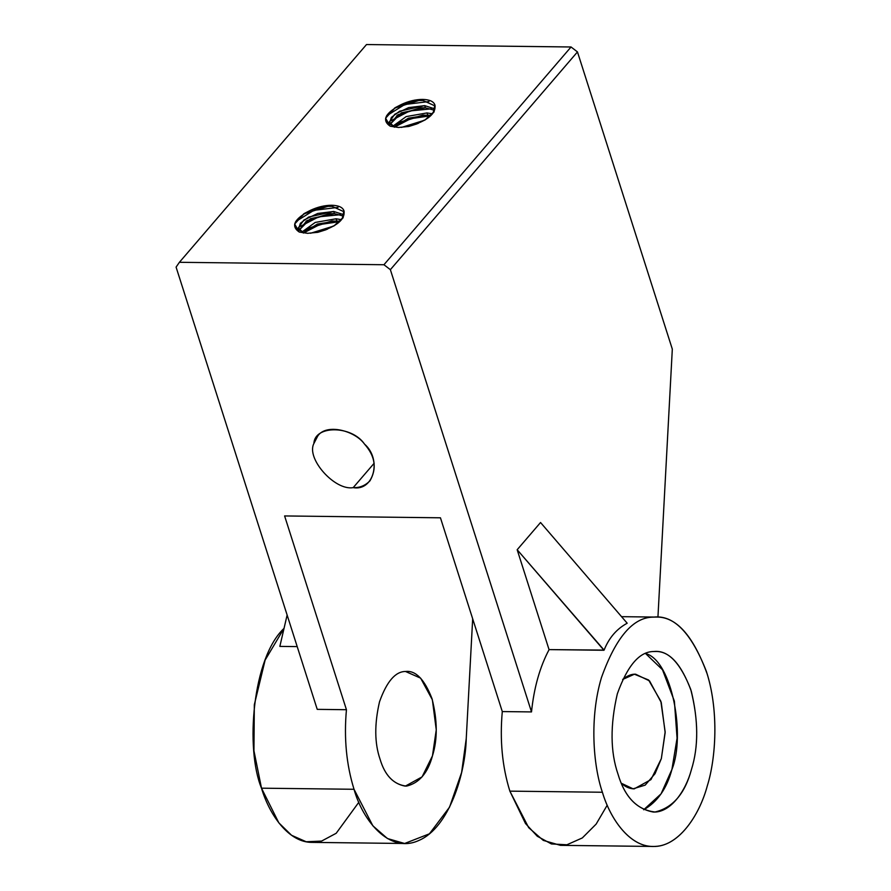 <?xml version="1.0" encoding="UTF-8"?>
<svg xmlns="http://www.w3.org/2000/svg" width="891" height="891" viewBox="0 0 891 891"><rect width="100%" height="100%" fill="white"/><g stroke="black" fill="none" stroke-linecap="round" stroke-linejoin="round"><path stroke-width="1.34" d="M366.502 44.55L571.042 46.989L577.468 51.923L672.315 349.127L577.468 51.923L571.042 46.989L366.502 44.55L179.403 262.299L366.502 44.55M607.217 805.197L596.135 824.108L582.313 837.941L566.899 844.779L551.406 843.944L537.284 836.248L525.49 823.507L509.864 791.141C502.223 766.516 499.706 739.987 502.29 711.575L440.444 517.805L284.608 515.945L346.443 709.715L317.229 709.359L176.084 267.111L179.403 262.299L383.943 264.738L571.042 46.989L383.943 264.738L390.369 269.672L577.468 51.923L390.369 269.672L531.504 711.92C533.987 687.696 539.879 666.88 549.19 649.439C539.879 666.88 533.987 687.696 531.504 711.92L390.369 269.672L383.943 264.738L179.403 262.299L176.084 267.111L317.229 709.359L346.443 709.715C343.859 738.127 346.387 764.656 354.028 789.281C362.503 819.998 389.233 854.48 419.149 840.324C449.198 827.371 465.503 773.421 466.249 738.539L472.675 618.777L466.249 738.539L461.616 772.475L449.543 807.157L429.429 833.809L404.625 843.487L387.44 838.531L372.85 825.801L354.028 789.281L261.497 788.179C269.594 815.399 288.974 842.608 312.095 842.385L404.625 843.487M401.462 104.447C408.613 101.117 415.685 99.436 422.69 99.402C429.495 99.603 433.561 101.407 434.897 104.848C436.39 113.558 427.725 120.753 408.902 126.433L398.567 127.48L390.213 126.21C381.437 120.196 385.19 112.945 401.462 104.447L395.214 107.666L385.614 118.18L390.213 126.21L398.567 127.48L408.902 126.433L425.53 119.672L434.062 111.965L434.897 104.848C433.561 101.407 429.495 99.603 422.69 99.402L423.036 100.494L435.153 105.984L423.036 100.494L418.057 100.494L401.462 104.447C408.735 101.463 415.919 100.148 423.036 100.494L422.69 99.402C415.685 99.436 408.613 101.117 401.462 104.447M310.514 210.298C317.664 206.968 324.736 205.286 331.73 205.253C338.535 205.442 342.612 207.258 343.948 210.699C345.441 219.398 336.776 226.604 317.953 232.284L307.618 233.319L299.265 232.061C290.488 226.047 294.242 218.796 310.514 210.298L304.254 213.517L294.665 224.031L299.265 232.061L307.618 233.319L317.953 232.284L334.582 225.523L343.113 217.816L343.948 210.699C342.612 207.258 338.535 205.442 331.73 205.253L332.087 206.344L344.204 211.835L332.087 206.344L327.108 206.344L310.514 210.298C317.786 207.313 324.97 205.999 332.087 206.344L331.73 205.253C324.736 205.286 317.664 206.968 310.514 210.298M380.012 759.043C374.532 743.116 374.376 724.004 379.533 701.729C386.75 681.548 395.415 671.469 405.516 671.48C415.618 670.244 424.439 679.265 431.979 698.555C437.503 720.195 437.659 739.296 432.458 755.869C427.825 773.032 419.16 783.111 406.463 786.118C393.733 784.648 384.912 775.627 380.012 759.043C384.689 774.936 393.12 783.969 405.305 786.14L422.078 776.885L432.458 755.869L436.256 729.84L432.369 699.791L420.63 678.151L405.516 671.48C395.415 671.469 386.75 681.548 379.533 701.729C374.376 724.004 374.532 743.116 380.012 759.043M549.045 649.606L517.17 549.736L540.547 522.516L627.186 623.221C616.672 628.912 608.976 637.878 604.098 650.096L549.045 649.606L603.953 650.263L517.17 549.736L549.045 649.606M657.937 617.173L672.315 349.127L657.937 617.173M358.85 802.234L336.197 833.274L321.573 841.082L306.203 841.761L291.557 835.279L278.838 822.85L261.497 788.179L253.946 750.768L254.325 704.748L265.128 660.086L284.029 628.378C252.42 657.836 245.148 748.908 261.497 788.179L354.028 789.281C346.387 764.656 343.859 738.127 346.443 709.715L284.608 515.945L440.444 517.805L502.29 711.575L531.504 711.92L502.29 711.575C499.706 739.987 502.223 766.516 509.864 791.141L602.394 792.244C593.072 765.202 589.508 717.366 601.447 677.617C615.881 637.265 633.2 617.107 653.415 617.129L655.731 617.073C675.857 616.26 692.975 635.149 707.109 673.752C718.859 711.731 715.918 758.33 707.287 785.907C699.257 816.123 677.817 847.452 652.992 846.45C629.87 846.673 610.491 819.475 602.394 792.244L509.864 791.141L528.686 827.661L543.287 840.391L560.461 845.347L652.992 846.45M353.192 487.633C334.816 490.919 305.936 458.475 313.899 443.484C314.657 424.918 351.845 425.363 364.508 444.086C382.128 459.388 373.819 491.375 353.192 487.633L374.175 463.231L353.192 487.633C359.608 487.934 365.187 485.662 369.965 480.828C377.049 468.477 375.222 456.225 364.508 444.086C354.83 430.476 326.229 423.225 317.775 435.977L313.899 443.484C305.936 458.475 334.816 490.919 353.192 487.633M297.193 646.599L279.852 646.398L297.193 646.599M287.125 615.046L279.852 646.398L287.125 615.046M389.968 124.439L401.507 112.789L425.363 107.8L424.673 105.628L399.647 111.197L391.349 117.423L389.456 123.403L394.524 127.19L389.267 122.078L394.78 114.226L408.657 107.611L424.673 105.628L434.908 108.891L424.673 105.628L425.363 107.8L434.44 110.25L425.363 107.8L420.385 107.811L397.832 114.794L389.968 124.439M424.962 120.018L433.282 112.344L434.897 104.848L433.293 112.333L424.962 120.018M386.571 115.841L404.804 104.492L428.994 101.552L404.804 104.492L386.571 115.841M419.06 100.449L394.479 108.134L419.06 100.449M299.02 230.29L310.558 218.64L334.415 213.651L333.724 211.479L308.698 217.048L300.401 223.273L298.507 229.254L303.575 233.041L298.318 227.918L303.831 220.077L317.708 213.461L333.724 211.479L343.959 214.742L333.724 211.479L334.415 213.651L343.481 216.09L334.415 213.651L329.436 213.651L306.883 220.645L299.02 230.29M334.002 225.869L342.333 218.195L343.948 210.699L342.344 218.184L334.002 225.869M295.623 221.692L313.844 210.343L338.045 207.403L313.844 210.343L295.623 221.692M328.1 206.3L303.53 213.974L328.1 206.3M540.547 522.516L517.17 549.736L604.098 650.096C608.976 637.878 616.672 628.912 627.186 623.221L540.547 522.516M621.417 783.3C625.326 786.887 629.592 788.747 634.203 788.869L650.965 779.614L661.345 758.609L665.154 732.569L661.256 702.531L649.528 680.891L635.573 674.186C631.496 673.986 627.197 675.746 622.664 679.454L634.414 674.22L648.581 679.978L660.866 701.284L665.154 731.901L661.345 758.609L655.041 773.689L645.184 785.127L633.078 788.825L621.417 783.3M394.212 127.112L408.334 118.202L427.702 115.106L427.001 112.934L406.173 116.587L392.486 126.466L406.173 116.587L427.001 112.934L432.235 113.781L427.001 112.934L427.702 115.106L430.709 115.462L422.724 115.117L400.17 122.1L394.212 127.112M396.996 115.329L421.387 107.755L396.996 115.329M391.349 120.519L409.693 110.974L431.333 108.858L409.693 110.974L391.349 120.519M303.263 232.963L317.385 224.053L336.742 220.957L336.052 218.785L315.214 222.438L301.526 232.317L315.214 222.438L336.052 218.785L341.275 219.631L336.052 218.785L336.742 220.957L339.761 221.313L331.775 220.968L309.222 227.951L303.263 232.963M306.047 221.18L330.438 213.606L306.047 221.18M300.39 226.37L318.744 216.825L340.384 214.709L318.744 216.825L300.39 226.37M602.394 792.244C610.703 820.455 631.34 848.444 655.308 846.394C679.298 845.537 699.446 815.098 707.287 785.907C716.141 757.762 718.926 709.548 706.34 671.279C691.26 632.71 673.618 614.656 653.415 617.129C633.2 617.107 615.881 637.265 601.447 677.617C589.508 717.366 593.072 765.202 602.394 792.244M617.986 774.101C610.324 751.804 610.101 725.062 617.318 693.866C627.42 665.61 639.549 651.499 653.704 651.521C667.838 649.795 680.189 662.425 690.748 689.422C698.477 719.716 698.689 746.469 691.405 769.668C684.934 793.692 672.805 807.803 655.03 812.002C637.199 809.964 624.847 797.322 617.986 774.101C624.535 796.354 636.341 809.006 653.404 812.046C670.778 812.748 685.792 790.807 691.405 769.668C698.499 747.137 698.455 720.964 691.282 691.16C681.392 664.14 669.408 650.909 655.319 651.488L653.704 651.521C639.549 651.499 627.42 665.61 617.318 693.866C610.101 725.062 610.324 751.804 617.986 774.101M643.692 809.774L661.077 793.836L671.925 769.434L677.071 738.205L674.387 701.161L662.492 669.754L645.552 653.515C672.048 660.32 685.769 735.61 671.925 769.434C666.847 788.524 657.424 801.967 643.692 809.774M407.844 126.633L418.38 123.326L407.844 126.633M424.595 120.229L401.54 127.402L424.595 120.229M399.335 122.635L423.715 115.062L399.335 122.635M394.435 127.168L410.762 118.67L430.32 115.841L410.762 118.67L394.435 127.168M316.895 232.484L327.431 229.176L316.895 232.484M333.646 226.08L310.591 233.253L333.646 226.08M308.386 228.486L332.766 220.912L308.386 228.486M303.475 233.019L319.813 224.521L339.371 221.692L319.813 224.521L303.475 233.019M409.08 126.388L417.01 123.882L409.08 126.388M318.132 232.239L326.061 229.733L318.132 232.239M655.731 617.073L621.829 616.672"/></g></svg>
